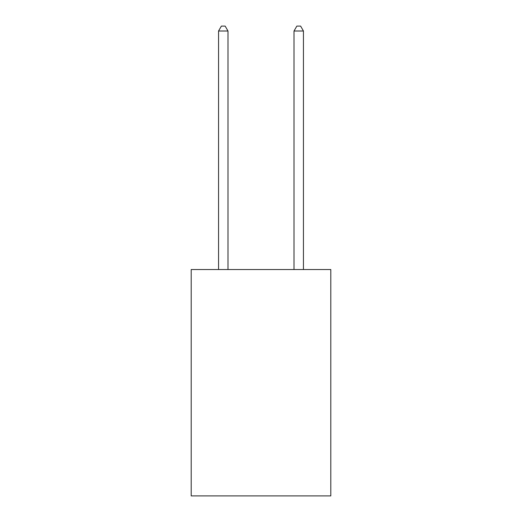 <?xml version="1.0" encoding="UTF-8"?>
<svg xmlns="http://www.w3.org/2000/svg" width="522" height="522" viewBox="0 0 522 522"><rect width="100%" height="100%" fill="white"/><g stroke="black" fill="none" stroke-linecap="round" stroke-linejoin="round"><path stroke-width="0.78" d="M330.798 269.528L330.798 495.9L191.202 495.9L191.202 269.528L330.798 269.528M227.99 269.528L227.99 31.007L218.555 31.007L218.555 269.528M218.555 31.007L221.387 26.1L225.158 26.1L227.99 31.007M303.445 269.528L303.445 31.007L294.01 31.007L294.01 269.528M294.01 31.007L296.842 26.1L300.613 26.1L303.445 31.007"/></g></svg>
